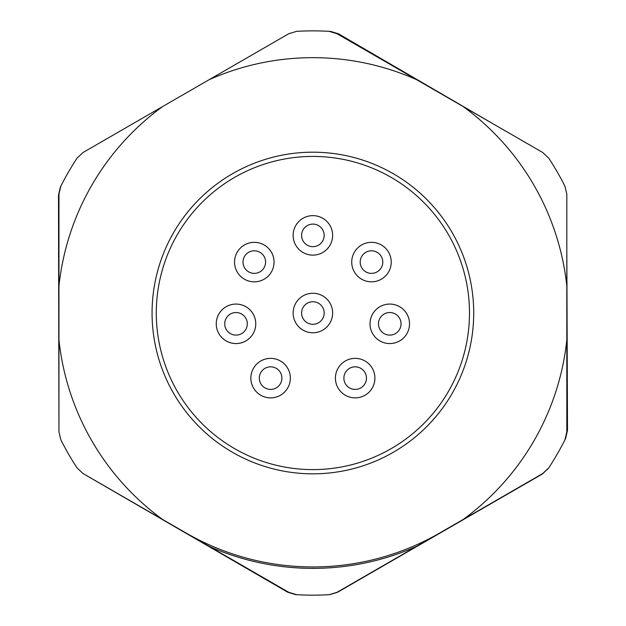 <?xml version="1.0" encoding="UTF-8"?>
<svg xmlns="http://www.w3.org/2000/svg" width="626" height="626" viewBox="0 0 626 626"><rect width="100%" height="100%" fill="white"/><g stroke="black" fill="none" stroke-linecap="round" stroke-linejoin="round"><path stroke-width="0.94" d="M566.82 294.369A254.618 254.618 0 0 1 567 296.896L567.5 430.406L565.63 438.427A282.146 282.146 0 0 1 548.752 467.865A282.146 282.146 0 0 1 548.462 468.303L542.46 473.952L426.838 540.707A254.618 254.618 0 0 1 423.708 542.249M548.752 467.865L542.765 473.514L336.952 592.345L329.057 594.7A282.146 282.146 0 0 1 295.66 594.637L287.772 592.259L172.275 525.284A254.618 254.618 0 0 1 169.779 523.61M296.716 594.7L288.829 592.345L83.015 473.514L77.029 467.865A282.146 282.146 0 0 1 60.855 439.851L58.954 431.838L58.954 194.185L60.855 186.172A282.146 282.146 0 0 1 77.029 158.167L83.015 152.517L162.619 106.553L288.829 33.687L296.716 31.331A282.146 282.146 0 0 1 329.057 31.331A282.146 282.146 0 0 1 330.653 31.425L338.533 33.82L453.905 101.013A254.618 254.618 0 0 1 456.002 102.421M329.057 31.331L336.952 33.687L542.765 152.517L548.752 158.167A282.146 282.146 0 0 1 564.918 186.172L566.82 194.185L566.82 431.838L564.918 439.851M312.89 152.188A160.827 160.827 0 0 1 452.168 393.425A160.827 160.827 0 0 1 173.613 393.425A160.827 160.827 0 0 1 312.89 152.188M463.162 106.553A255.353 255.353 0 0 1 566.82 286.105M209.225 79.651A255.353 255.353 0 0 1 416.548 79.651M58.954 286.105A255.353 255.353 0 0 1 162.619 106.553M162.619 519.47A255.353 255.353 0 0 1 58.954 339.926M416.548 546.381A255.353 255.353 0 0 1 209.225 546.381M566.82 339.926A255.353 255.353 0 0 1 463.162 519.47M312.89 324.299A11.284 11.284 0 0 0 322.664 307.374A11.284 11.284 0 0 0 303.117 307.374A11.284 11.284 0 0 0 312.89 324.299M293.14 313.016A19.75 19.75 0 0 1 322.766 295.91A19.75 19.75 0 0 1 322.766 330.121A19.75 19.75 0 0 1 293.14 313.016M439.859 532.929A253.937 253.937 0 0 1 185.922 532.929M58.954 331.655A254.618 254.618 0 0 1 58.75 328.658L58.695 298.336A254.618 254.618 0 0 1 58.954 294.369M202.065 542.249A254.618 254.618 0 0 1 198.505 540.496M567.109 327.218A254.618 254.618 0 0 1 566.82 331.655M456.002 523.61A254.618 254.618 0 0 1 453.099 525.55M423.708 83.782A254.618 254.618 0 0 1 427.699 85.754M453.905 101.013L493.531 124.089M566.82 251.042L567 296.896M426.838 540.707L337.477 592.306L329.589 594.669A282.146 282.146 0 0 1 329.057 594.7M172.275 525.284L83.015 473.522M58.695 298.336L58.5 195.148L60.378 187.127A282.146 282.146 0 0 1 60.855 186.172M58.946 431.838L58.75 328.658M156.297 313.016A156.594 156.594 0 0 1 391.187 177.401A156.594 156.594 0 0 1 391.187 448.631A156.594 156.594 0 0 1 156.297 313.016M357.869 389.082A11.284 11.284 0 0 0 363.315 370.31A11.284 11.284 0 0 0 344.331 374.982A11.284 11.284 0 0 0 357.869 389.082M335.99 382.846A19.75 19.75 0 0 1 360.67 359.152A19.75 19.75 0 0 1 368.847 392.369A19.75 19.75 0 0 1 335.99 382.846M391.18 335.02A11.284 11.284 0 0 0 398.762 316.999A11.284 11.284 0 0 0 379.364 319.44A11.284 11.284 0 0 0 391.18 335.02M370.169 326.287A19.75 19.75 0 0 1 397.424 305.613A19.75 19.75 0 0 1 401.704 339.558A19.75 19.75 0 0 1 370.169 326.287M374.301 273.014A11.284 11.284 0 0 0 379.536 254.179A11.284 11.284 0 0 0 360.607 259.062A11.284 11.284 0 0 0 374.301 273.014M352.36 267.02A19.75 19.75 0 0 1 376.766 243.052A19.75 19.75 0 0 1 385.319 276.176A19.75 19.75 0 0 1 352.36 267.02M318.266 245.306A11.284 11.284 0 0 0 318.79 225.767A11.284 11.284 0 0 0 301.607 235.079A11.284 11.284 0 0 0 318.266 245.306M295.527 244.789A19.75 19.75 0 0 1 313.423 215.641A19.75 19.75 0 0 1 329.722 245.713A19.75 19.75 0 0 1 295.527 244.789M256.863 273.077A11.284 11.284 0 0 0 262.537 254.367A11.284 11.284 0 0 0 243.498 258.812A11.284 11.284 0 0 0 256.863 273.077M235.063 266.574A19.75 19.75 0 0 1 260.025 243.185A19.75 19.75 0 0 1 267.803 276.496A19.75 19.75 0 0 1 235.063 266.574M238.396 334.847A11.284 11.284 0 0 0 244.375 316.24A11.284 11.284 0 0 0 225.266 320.371A11.284 11.284 0 0 0 238.396 334.847M216.706 327.993A19.75 19.75 0 0 1 242.051 305.019A19.75 19.75 0 0 1 249.273 338.455A19.75 19.75 0 0 1 216.706 327.993M273.288 389.082A11.284 11.284 0 0 0 278.766 370.318A11.284 11.284 0 0 0 259.774 374.966A11.284 11.284 0 0 0 273.288 389.082M251.425 382.815A19.75 19.75 0 0 1 276.136 359.16A19.75 19.75 0 0 1 284.259 392.392A19.75 19.75 0 0 1 251.425 382.815"/></g></svg>
